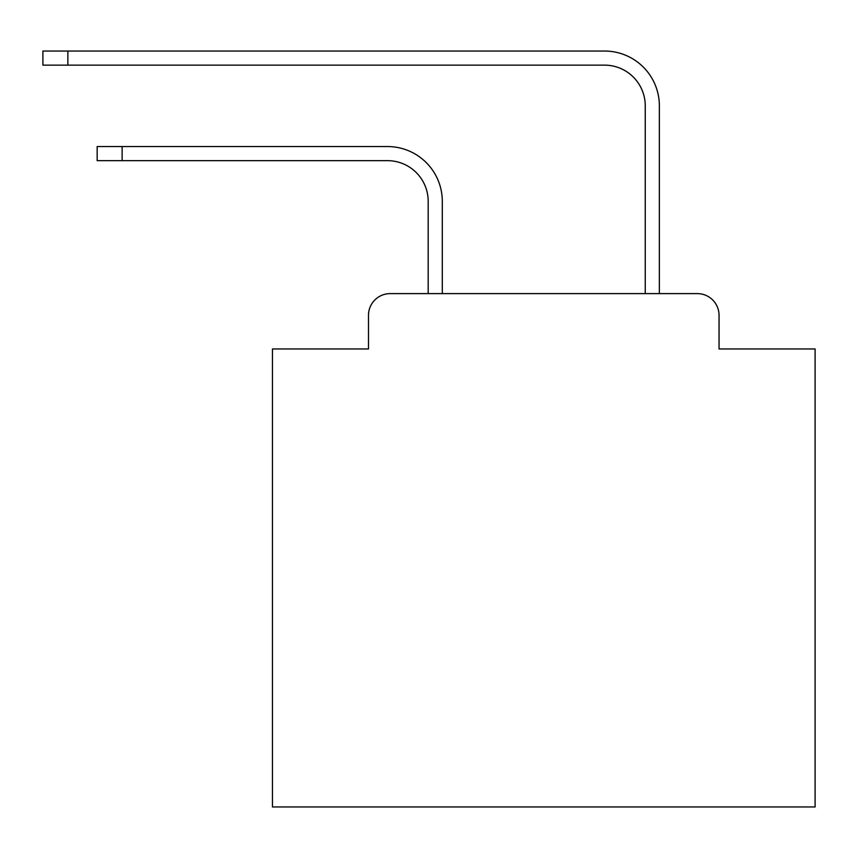 <?xml version="1.0" encoding="UTF-8"?>
<svg xmlns="http://www.w3.org/2000/svg" width="858" height="858" viewBox="0 0 858 858"><rect width="100%" height="100%" fill="white"/><g stroke="black" fill="none" stroke-linecap="round" stroke-linejoin="round"><path stroke-width="1.29" d="M368.49 315.315L368.49 348.959L368.49 315.315A21.707 21.707 0 0 1 390.197 293.608L428.185 293.608L428.185 201.351A40.701 40.701 0 0 0 387.484 160.661A40.701 40.701 0 0 1 428.185 201.351A40.701 40.701 0 0 0 387.484 160.661A40.701 40.701 0 0 1 428.185 201.351A40.701 40.701 0 0 0 387.484 160.661A40.701 40.701 0 0 1 428.185 201.351A40.701 40.701 0 0 0 387.484 160.661A40.701 40.701 0 0 1 428.185 201.351A40.701 40.701 0 0 0 387.484 160.661A40.701 40.701 0 0 1 428.185 201.351A40.701 40.701 0 0 0 387.484 160.661A40.701 40.701 0 0 1 428.185 201.351A40.701 40.701 0 0 0 387.484 160.661A40.701 40.701 0 0 1 428.185 201.351A40.701 40.701 0 0 0 387.484 160.661A40.701 40.701 0 0 1 428.185 201.351A40.701 40.701 0 0 0 387.484 160.661A40.701 40.701 0 0 1 428.185 201.351A40.701 40.701 0 0 0 387.484 160.661A40.701 40.701 0 0 1 428.185 201.351A40.701 40.701 0 0 0 387.484 160.661A40.701 40.701 0 0 1 428.185 201.351A40.701 40.701 0 0 0 387.484 160.661A40.701 40.701 0 0 1 428.185 201.351A40.701 40.701 0 0 0 387.484 160.661A40.701 40.701 0 0 1 428.185 201.351A40.701 40.701 0 0 0 387.484 160.661A40.701 40.701 0 0 1 428.185 201.351A40.701 40.701 0 0 0 387.484 160.661L97.168 160.661L97.168 146.546L122.126 146.546L122.126 160.661M719.047 348.959L719.047 315.315L719.047 348.959L815.1 348.959L815.1 806.96L272.447 806.96L272.447 348.959L368.49 348.959M719.047 315.315A21.707 21.707 0 0 0 697.34 293.608L390.197 293.608M122.126 146.546L387.484 146.546A54.805 54.805 0 0 1 442.299 201.351L442.299 293.608L442.299 201.351L442.299 293.608L442.299 201.351L442.299 293.608L442.299 201.351L442.299 293.608L442.299 201.351L442.299 293.608L442.299 201.351L442.299 293.608L442.299 201.351L442.299 293.608L442.299 201.351L442.299 293.608L442.299 201.351L442.299 293.608L442.299 201.351L442.299 293.608L442.299 201.351L442.299 293.608L442.299 201.351L442.299 293.608L442.299 201.351L442.299 293.608L442.299 201.351L442.299 293.608L442.299 201.351L442.299 293.608L645.248 293.608L645.248 105.845A40.701 40.701 0 0 0 604.547 65.144A40.701 40.701 0 0 1 645.248 105.845A40.701 40.701 0 0 0 604.547 65.144A40.701 40.701 0 0 1 645.248 105.845A40.701 40.701 0 0 0 604.547 65.144A40.701 40.701 0 0 1 645.248 105.845A40.701 40.701 0 0 0 604.547 65.144A40.701 40.701 0 0 1 645.248 105.845A40.701 40.701 0 0 0 604.547 65.144A40.701 40.701 0 0 1 645.248 105.845A40.701 40.701 0 0 0 604.547 65.144A40.701 40.701 0 0 1 645.248 105.845A40.701 40.701 0 0 0 604.547 65.144A40.701 40.701 0 0 1 645.248 105.845A40.701 40.701 0 0 0 604.547 65.144A40.701 40.701 0 0 1 645.248 105.845A40.701 40.701 0 0 0 604.547 65.144A40.701 40.701 0 0 1 645.248 105.845A40.701 40.701 0 0 0 604.547 65.144A40.701 40.701 0 0 1 645.248 105.845A40.701 40.701 0 0 0 604.547 65.144A40.701 40.701 0 0 1 645.248 105.845A40.701 40.701 0 0 0 604.547 65.144A40.701 40.701 0 0 1 645.248 105.845A40.701 40.701 0 0 0 604.547 65.144A40.701 40.701 0 0 1 645.248 105.845A40.701 40.701 0 0 0 604.547 65.144A40.701 40.701 0 0 1 645.248 105.845A40.701 40.701 0 0 0 604.547 65.144L42.9 65.144L42.9 51.04L67.857 51.04L67.857 65.144M67.857 51.04L604.547 51.04A54.805 54.805 0 0 1 659.362 105.845L659.362 293.608L659.362 105.845L659.362 293.608L659.362 105.845L659.362 293.608L659.362 105.845L659.362 293.608L659.362 105.845L659.362 293.608L659.362 105.845L659.362 293.608L659.362 105.845L659.362 293.608L659.362 105.845L659.362 293.608L659.362 105.845L659.362 293.608L659.362 105.845L659.362 293.608L659.362 105.845L659.362 293.608L659.362 105.845L659.362 293.608L659.362 105.845L659.362 293.608L659.362 105.845L659.362 293.608L659.362 105.845L659.362 293.608L697.34 293.608"/></g></svg>
